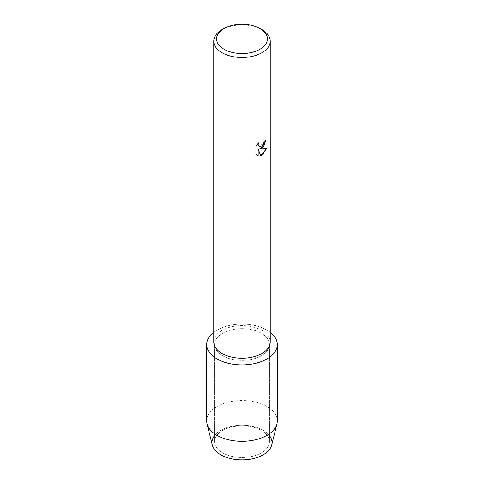 <?xml version="1.0" encoding="UTF-8"?>
<svg xmlns="http://www.w3.org/2000/svg" width="484" height="484" viewBox="0 0 484 484"><rect width="100%" height="100%" fill="white"/><g stroke="black" fill="none" stroke-linecap="round" stroke-linejoin="round"><path stroke-width="0.36" stroke-dasharray="2.42 1.81" d="M261.433 452.842A27.479 15.869 180 0 1 231.485 456.279A27.479 15.869 180 0 1 214.521 441.626A27.479 15.869 180 0 1 222.567 430.403A27.479 15.869 180 0 1 252.515 426.967A27.479 15.869 180 0 1 269.479 441.626A27.479 15.869 180 0 1 261.433 452.842A27.479 15.869 180 0 1 231.485 456.279A27.479 15.869 180 0 1 214.521 441.626A27.479 15.869 180 0 1 222.567 430.403A27.479 15.869 180 0 1 252.515 426.967A27.479 15.869 180 0 1 269.479 441.626A27.479 15.869 180 0 1 261.433 452.842M214.521 435.576A30.014 17.327 180 0 1 220.777 430.288A30.014 17.327 180 0 1 269.479 435.576M261.433 355.734A27.479 15.869 180 0 1 231.485 359.17A27.479 15.869 180 0 1 214.521 344.511A27.479 15.869 180 0 1 222.567 333.294A27.479 15.869 180 0 1 252.515 329.852A27.479 15.869 180 0 1 269.479 344.511A27.479 15.869 180 0 1 261.433 355.734A27.479 15.869 180 0 1 231.485 359.17A27.479 15.869 180 0 1 214.521 344.511A27.479 15.869 180 0 1 222.567 333.294A27.479 15.869 180 0 1 252.515 329.852A27.479 15.869 180 0 1 269.479 344.511A27.479 15.869 180 0 1 261.433 355.734M213.746 341.934A28.254 16.311 180 0 1 222.023 330.397A28.254 16.311 180 0 1 252.811 326.863A28.254 16.311 180 0 1 270.253 341.934M213.746 332.278A35.314 20.389 180 0 1 217.032 330.094A35.314 20.389 180 0 1 270.253 332.278A35.314 20.389 180 0 0 217.032 330.094A35.314 20.389 180 0 0 213.746 332.278M265.656 140.088L265.656 140.045A28.217 16.293 180 0 1 264.07 141.316L263.798 143.016L259.128 146.489M258.474 142.986L255.879 146.265L255.909 154.469M266.557 148.685L259.527 149.066M255.879 154.45L256.95 155.303M258.154 149.151L260.773 155.709M222.023 29.651A28.254 16.311 180 0 1 261.977 29.651M212.288 444.996A30.014 17.327 180 0 1 220.777 430.288A30.014 17.327 180 0 1 255.425 427.045A30.014 17.327 180 0 1 271.712 444.996M206.686 420.923A35.314 20.389 180 0 1 217.032 406.506A35.314 20.389 180 0 1 255.516 402.083A35.314 20.389 180 0 1 277.314 420.923M214.521 441.626L214.521 344.511L214.521 441.626M269.479 441.626L269.479 344.511L269.479 441.626"/><path stroke-width="0.73" d="M269.479 435.576A30.014 17.327 180 0 1 263.223 454.797A30.014 17.327 180 0 1 225.06 456.854A30.014 17.327 180 0 1 214.521 435.576M259.981 28.502L261.977 29.651A28.254 16.311 180 0 1 270.253 41.188L270.253 341.934A28.254 16.311 180 0 1 261.977 353.465A28.254 16.311 180 0 1 231.189 356.998A28.254 16.311 180 0 1 213.746 341.934L213.746 41.188A28.254 16.311 180 0 1 222.023 29.651L224.019 28.502A25.428 14.677 180 0 1 259.981 28.502A25.428 14.677 180 0 1 259.981 49.259A25.428 14.677 180 0 1 224.019 49.259A25.428 14.677 180 0 1 224.019 28.502L222.023 29.651M266.968 358.928A35.314 20.389 180 0 1 218.865 359.914A35.314 20.389 180 0 1 213.746 332.278A35.314 20.389 180 0 0 206.686 344.511A35.314 20.389 180 0 0 228.484 363.345A35.314 20.389 180 0 0 266.968 358.928A35.314 20.389 180 0 0 270.253 332.278A35.314 20.389 180 0 1 277.314 344.511A35.314 20.389 180 0 1 266.968 358.928M261.977 148.158L259.557 149.084L266.593 148.679L261.977 155.219L260.785 155.727L258.178 149.163L258.178 155.8L255.909 154.469L255.909 146.277L258.523 142.931L258.172 144.565L259.14 146.495L261.977 145.956L263.822 143.028L264.095 141.328A28.254 16.311 0 0 0 265.68 140.064L261.977 148.158M270.253 41.188A28.254 16.311 180 0 1 261.977 52.72A28.254 16.311 180 0 1 231.189 56.253A28.254 16.311 180 0 1 213.746 41.188M265.656 140.088L263.937 145.944L259.557 149.084M259.128 146.489L258.147 144.547L258.474 142.986M256.968 155.31L258.154 155.787L258.178 149.163M260.773 155.709L266.557 148.685M277.314 344.511L277.314 420.923A35.314 20.389 180 0 1 276.957 423.803L271.712 444.996A30.014 17.327 180 0 1 263.223 454.797A30.014 17.327 180 0 1 232.508 458.983A30.014 17.327 180 0 1 212.288 444.996L207.043 423.803A35.314 20.389 180 0 1 206.686 420.923L206.686 344.511M276.957 423.803A35.314 20.389 180 0 1 266.968 435.334A35.314 20.389 180 0 1 230.832 440.265A35.314 20.389 180 0 1 207.043 423.803"/></g></svg>
